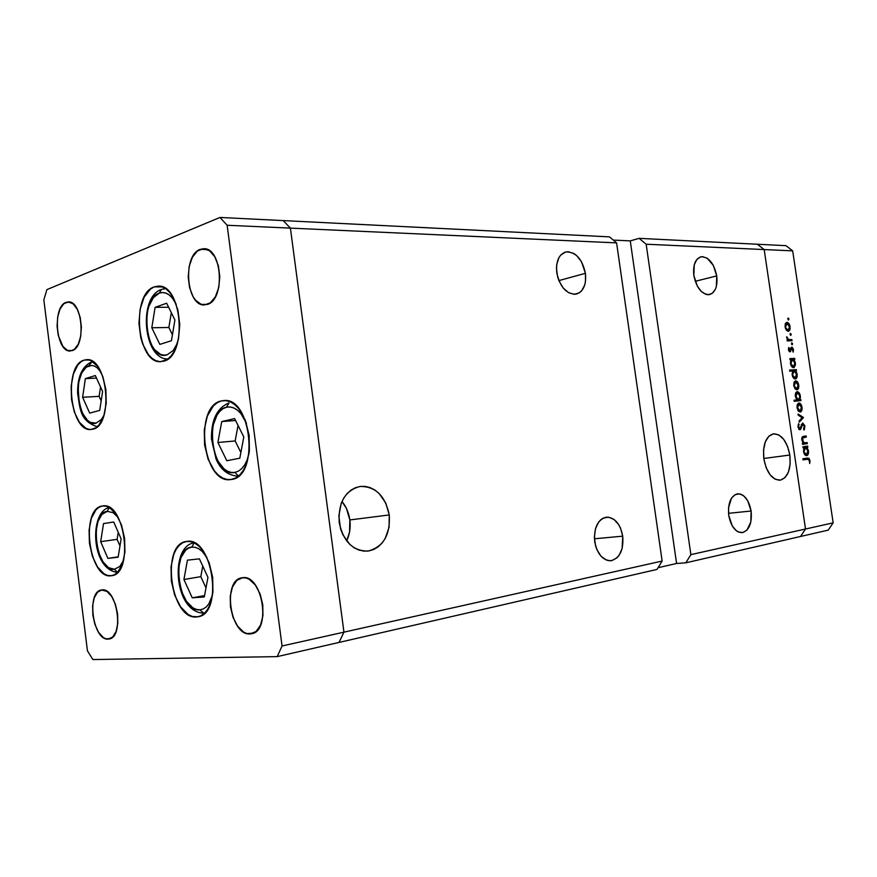 <?xml version="1.0" encoding="UTF-8"?>
<svg xmlns="http://www.w3.org/2000/svg" width="877" height="877" viewBox="0 0 877 877"><rect width="100%" height="100%" fill="white"/><g stroke="black" fill="none" stroke-linecap="round" stroke-linejoin="round"><path stroke-width="1.32" d="M102.335 506.018L102.806 505.952C124.896 501.26 134.148 574.051 111.609 575.707L107.553 575.444L104.023 573.799L97.468 566.904L92.359 556.171L89.421 543.214L89.081 529.916L91.383 518.197L96.021 509.8L99.024 507.279L102.335 506.018L105.843 506.106L109.417 507.52L116.159 514.185L121.519 525.038L124.611 538.412L124.929 552.181L122.44 564.13L117.551 572.407L114.459 574.753L111.083 575.772C88.862 579.423 80.026 508.353 102.335 506.018L103.256 505.908L102.335 506.018M84.06 360.14L86.582 359.691C107.816 356.95 113.9 425.959 92.721 429.226L89.279 429.412L85.825 428.272L79.401 422.275L74.392 412.19L71.508 399.539L71.147 386.176L73.383 374.019L77.9 364.865L80.827 361.883L84.06 360.14L87.492 359.702L90.978 360.622L97.577 366.356L102.828 376.529L105.876 389.563L106.216 403.398L103.804 415.83L99.046 424.885L96.021 427.702L91.175 429.478C70.039 432.569 63.166 365.38 84.06 360.14L89.092 359.954L84.06 360.14M154.231 286.878L158.353 286.132C182.383 284.17 187.514 356.325 163.725 361.171L159.757 361.631L155.777 360.644L151.951 358.276L148.41 354.615L142.71 344.069L140.748 337.579L138.939 323.339L140.123 309.186L144.157 297.139L150.482 289.026L154.231 286.878L158.189 286.132L162.212 286.845L166.126 289.015L169.798 292.545L173.065 297.336L177.888 309.866L179.785 324.633L178.459 339.278L174.139 351.447L171.07 355.996L167.551 359.274L160.875 361.653C136.955 364.174 130.706 293.992 154.231 286.878L162.42 286.932L154.231 286.878M221.322 400.932L223.679 400.57C251.578 396.503 259.559 476.88 231.495 479.467L227.044 479.478L222.594 477.987L218.329 475.071L214.405 470.861L208.09 459.208L204.56 444.792L204.286 429.708L207.334 416.104L213.286 405.996L217.112 402.762L221.322 400.932L225.762 400.603L230.256 401.809L234.63 404.505L238.719 408.605L245.385 420.379L249.145 435.31L249.375 450.997L246.053 464.942L243.214 470.532L239.75 474.917L235.781 477.932L230.684 479.576C202.861 484.334 193.62 406.117 221.322 400.932L226.025 400.636L221.322 400.932M186.779 541.438C212.289 535.935 224.019 613.856 197.994 616.783L192.304 616.465L188.171 614.536L180.541 606.818L174.655 595.044L171.333 580.98L171.037 566.652L173.832 554.132L176.288 549.134L179.336 545.264L182.876 542.655L186.779 541.438L190.89 541.657L195.067 543.334L199.145 546.404L202.949 550.778L209.154 562.705L212.672 577.263L212.936 592.139L209.888 604.933L207.279 609.888L204.078 613.637L200.416 616.027L196.437 616.969C170.5 619.896 160.59 543.652 186.538 541.471L186.779 541.438M66.06 302.368L68.351 301.918C82.646 300.548 86.22 347.27 72.1 350.657L67.354 350.362L62.925 346.47L58.233 335.354L57.071 326.047L57.718 316.794L60.085 308.956L63.835 303.727L68.417 301.918L73.142 303.859L77.286 309.296L80.191 317.408L81.386 326.946L80.684 336.395L78.206 344.288L74.348 349.397L70.27 350.986C56.04 352.532 52.072 306.698 66.06 302.368L70.631 302.357L66.06 302.368M250.022 633.928L253.113 633.282L246.799 633.512L243.565 632.021L237.601 626.178L233.008 617.309L230.443 606.763L230.267 596.064L232.526 586.801L236.889 580.333L242.743 577.68C262.42 574.314 271.497 631.089 251.611 633.731L250.022 633.928C230.07 635.88 222.078 579.96 241.942 577.779L245.955 577.943L249.211 579.291L255.317 584.992L260.096 593.937L262.782 604.768L262.936 615.753L260.535 625.169L255.985 631.55L250.022 633.928M200.219 249.375L203.924 248.717C222.177 247.742 225.356 299.967 207.345 304.44L201.195 304.363L195.494 300.142L193.083 296.667L189.575 287.667L188.215 277.066L189.18 266.422L192.359 257.301L197.303 251.074L203.278 248.717L209.406 250.647L214.712 256.643L218.373 265.797L219.798 276.693L218.735 287.601L215.391 296.799L210.305 302.872L204.396 304.944C186.198 306.27 182.328 255.097 200.219 249.375L207.542 249.583L200.219 249.375M108.134 639.103L110.042 638.73L105.657 638.719L103.179 637.415L98.553 632.273L94.935 624.49L92.852 615.237L92.611 605.886L94.256 597.796L97.533 592.183L101.984 589.914C117.156 587.184 124.479 637.305 109.11 638.993L108.134 639.103C92.809 640.747 86.176 591.405 101.502 589.98L106.95 591.383L111.675 596.404L115.413 604.253L117.573 613.714L117.803 623.306L116.071 631.506L112.673 637.053L108.134 639.103M343.948 632.153L290.397 228.119L283.183 220.587L219.984 217.441L46.876 289.629L43.85 299.901L87.448 650.866L92.885 659.559L277.209 656.621L282.043 645.987L227.143 225.257L219.984 217.441L609.504 236.867L616.597 242.885L662.135 561.061L282.043 645.987L277.209 656.621L339.004 642.435L343.948 632.153L290.397 228.119L283.183 220.587L290.397 228.119L227.143 225.257L616.597 242.885L290.397 228.119L283.183 220.587L609.504 236.867L616.597 242.885L662.135 561.061L343.948 632.153L290.397 228.119L343.948 632.153L339.004 642.435L343.948 632.153L282.043 645.987L227.143 225.257L219.984 217.441L46.876 289.629L43.85 299.901L87.448 650.866L92.885 659.559L277.209 656.621L657.026 569.425L662.135 561.061L657.026 569.425L339.004 642.435L343.948 632.153M556.785 272.736C555.777 261.225 558.879 254.286 566.06 251.929C575.783 251.863 582.24 258.989 585.43 273.306L558.89 280.596L585.43 273.306L581.396 261.554L576.682 255.602L573.953 253.563L568.252 251.754L565.512 252.061L560.743 255.064L558.912 257.663L556.731 264.536L556.467 268.548L557.651 276.946L559.055 281.002L563.198 288.007L568.559 292.688L574.282 294.332L579.5 292.732L581.67 290.78L584.729 284.981L585.507 281.353L585.43 273.306C586.472 284.839 583.348 291.789 576.046 294.168C566.443 294.233 560.019 287.086 556.785 272.736M594.705 541.646C593.751 527.833 597.621 519.666 606.292 517.156C614.722 517.342 620.214 523.668 622.736 536.165L594.42 538.785L622.736 536.165L620.532 528.162L618.734 524.698L614.086 519.48L608.605 517.156L603.135 518.132L600.657 519.842L598.487 522.297L595.395 529.028L594.376 537.316L595.582 545.867L596.974 549.813L601.063 556.281L606.336 560.041L609.153 560.71L611.949 560.546L617.046 557.761L619.151 555.262L622.111 548.542L622.736 536.165C623.744 549.967 619.842 558.145 611.039 560.699C602.707 560.491 597.259 554.143 594.705 541.646M728.743 515.413C727.746 503.157 730.684 495.965 737.557 493.828C744.343 494.08 748.859 499.813 751.118 511.028L728.502 513.308L751.118 511.028L747.708 500.745L743.893 496.02L741.712 494.584L739.464 493.861L735.09 494.639L731.44 498.268L728.524 507.772L728.743 515.413L732.24 525.871L736.154 530.596L738.357 531.977L742.863 532.547L746.908 530.168L750.822 522.045L751.118 511.028C752.159 523.262 749.199 530.475 742.238 532.646C735.518 532.394 731.023 526.638 728.743 515.413M693.839 275.466C692.841 264.986 695.264 258.759 701.118 256.786C708.802 256.917 714.01 263.286 716.739 275.915L695.242 281.298L716.739 275.915L713.319 265.391L707.213 258.266L702.63 256.665L700.449 256.95L696.689 259.658L694.255 264.832L693.839 275.466L697.358 286.165L701.326 291.493L705.897 294.365L708.188 294.738L712.332 293.302L715.402 289.224L716.377 286.373L716.739 275.915C717.77 286.384 715.325 292.622 709.405 294.628C701.797 294.508 696.612 288.116 693.839 275.466M789.826 455.042L763.79 458.474L789.826 455.042L787.568 446.415L783.709 439.355L778.809 434.915L773.591 433.797L768.844 436.209L765.314 441.822L763.549 449.802L763.856 458.923C762.606 444.661 765.807 436.286 773.481 433.808C781.571 434.126 787.02 441.197 789.826 455.042C791.142 469.283 787.897 477.669 780.113 480.201C772.122 479.894 766.706 472.802 763.856 458.923L766.18 467.748L770.17 474.885L775.18 479.237L780.42 480.157L785.09 477.548L788.5 471.859L790.155 463.955L789.826 455.042M349.835 519.94C348.827 512.804 346.218 506.654 341.997 501.491L346.437 508.441L349.835 519.94L389.267 514.952L349.835 519.94C350.778 527.494 349.715 534.488 346.667 540.923L349.572 531.988L349.835 519.94M339.191 522.44C338.182 502.499 345.132 490.506 360.03 486.461C375.499 486.286 385.244 495.79 389.267 514.952L385.792 503.08L379.116 493.499L374.874 490.035L370.204 487.634L365.303 486.417L360.348 486.417L355.525 487.667L351.019 490.111L347.007 493.685L343.663 498.246L341.131 503.628L338.84 515.972L340.539 528.765L342.83 534.696L349.813 544.409L354.22 547.829L359.011 550.098L363.999 551.129L368.965 550.92L373.745 549.462L378.14 546.842L381.999 543.159L385.167 538.566L389.059 527.384L389.267 514.952C390.418 534.926 383.348 546.963 368.055 551.052C352.905 551.118 343.28 541.58 339.191 522.44M764.185 249.561L805.514 529.017L690.879 554.637L646.163 244.223L764.185 249.561L757.388 244.244L639.114 238.347L630.267 240.89L613.308 240.09L630.267 240.89L639.114 238.347L757.388 244.244L764.185 249.561L646.163 244.223L639.114 238.347L646.163 244.223L690.879 554.637L685.792 562.826L800.548 536.483L805.514 529.017L764.185 249.561L805.514 529.017L690.879 554.637L685.792 562.826L676.584 563.483L658.079 567.704L676.584 563.483L630.267 240.89L676.584 563.483L685.792 562.826L800.548 536.483L805.514 529.017L833.15 522.845L792.676 250.855L764.185 249.561L805.514 529.017L800.548 536.483L828.228 530.125L800.548 536.483L805.514 529.017L833.15 522.845L828.228 530.125L833.15 522.845L792.676 250.855L785.967 245.67L792.676 250.855L764.185 249.561L757.388 244.244L785.967 245.67L757.388 244.244L764.185 249.561M807.158 442.578L807.322 443.652L802.543 444.321L802.378 443.247L803.244 443.126L801.731 439.015L803.135 436.439L806.182 435.99L806.336 437.064L802.674 437.963L803.058 441.855L804.297 442.863L807.158 442.578L804.132 442.83L802.422 440.024L803.025 437.634L806.336 437.064L806.182 435.99L803.705 436.318C802.291 436.308 801.655 437.502 801.797 439.914L803.244 443.126L802.378 443.247L802.543 444.321L807.322 443.652L802.543 444.31L807.322 443.652L807.158 442.578M802.63 423.01L804.779 425.564L804.472 429.324L804.012 430.026L803.529 429.05L804.231 426.288L802.773 424.084L800.69 429.27L799.331 429.609L797.96 426.737L798.629 423.646L798.75 427.34L799.78 428.678L802.63 423.01L799.78 428.678L798.684 427.022L798.629 423.646L797.993 426.989L799.967 429.752L802.773 424.084L804.231 426.288L804.012 430.026L804.9 426.211L804.231 426.31L804.9 426.211L802.63 423.01M803.431 417.463L799.254 422.166L799.09 421.004L802.148 417.693L798.223 415.183L798.048 414.021L803.431 417.463L798.048 414.021L798.223 415.183L802.148 417.693L799.09 421.004L799.254 422.166L803.453 417.616L802.104 417.66L803.431 417.463M800.219 412.058L798.103 410.743L797.04 407.805L797.215 404.746L798.64 403.058L800.822 404.154L801.929 406.84L801.775 410.557L800.219 412.058C801.688 411.631 802.291 410.041 802.006 407.279C801.468 404.549 800.427 403.124 798.87 403.025L797.346 404.396L797.04 407.805L798.333 411.05L800.219 412.058M796.919 389.848L795.033 388.807L793.74 385.54L794.047 382.153L795.582 380.815L797.533 381.988L798.651 384.685L798.487 388.379L797.029 389.837C798.443 389.355 799.002 387.787 798.717 385.124C798.191 382.394 797.138 380.958 795.582 380.815L794.047 382.153L793.74 385.54L795.033 388.807L796.919 389.848M790.901 359.658L790.002 359.713L789.848 358.638L794.672 358.364L794.825 359.427L793.992 359.471L795.516 364.722L794.091 367.562L791.865 366.718L790.44 363.253L790.901 359.658L790.44 363.253C790.988 366.005 792.041 367.474 793.608 367.671L795.439 362.968L793.992 359.471L794.825 359.427L794.672 358.364L789.848 358.638L790.002 359.713L790.901 359.658M788.916 319.009L788.182 319.853L788.017 318.11L788.872 318.811L788.16 318.033L787.809 319.031L788.511 320.006L788.916 319.009L787.853 319.228L788.916 319.009M788.248 331.331L785.518 328.711L785.233 323.898L787.162 322.341L789.475 324.633L790.155 328.491L789.53 330.53L788.248 331.331L790.067 326.759C789.53 324.03 788.478 322.561 786.91 322.33L785.364 323.569L785.058 326.891L786.351 330.19L788.248 331.331M791.197 334.367L790.462 335.222L790.298 333.479L791.153 334.181L790.451 333.403L790.089 334.411L790.791 335.376L791.197 334.367L790.133 334.586L791.197 334.367M791.887 339.618L792.041 340.693L787.217 340.89L787.053 339.816L787.765 339.783L786.68 336.757L788.379 339.476L791.887 339.618L788.576 339.563L786.68 336.757L787.765 339.783L787.053 339.816L787.217 340.89L792.041 340.693L791.887 339.618L788.971 340.21L791.887 339.618M792.589 343.806L791.865 344.672L791.701 342.918L792.556 343.62L791.865 342.841L791.492 343.85L792.194 344.825L792.589 343.806L791.525 344.014L792.589 343.806M790.034 351.841L788.576 350.362L788.796 347.435L789.848 350.767L790.999 347.588L792.26 347.303L793.411 349.375L793.17 352.137L791.876 348.213L790.034 351.841L791.876 348.213L793.17 352.137L793.455 349.627L791.69 347.149L789.881 350.767L788.796 347.435L788.434 349.704L790.034 351.841M792.622 370.982L789.728 371.179L789.563 370.105L796.338 369.645L796.502 370.708L795.669 370.774L796.908 373.251L797.072 376.814L795.527 378.952L793.542 378.053L792.117 374.589L792.622 370.982L792.117 374.589C792.665 377.351 793.729 378.809 795.286 378.985L795.417 378.974C796.809 378.491 797.379 376.913 797.105 374.26L795.669 370.774L796.502 370.708L796.338 369.645L789.563 370.105L789.728 371.179L792.622 370.982M799.89 399.66L800.778 399.572L800.942 400.636L794.189 401.304L794.025 400.23L796.853 399.956L795.275 395.582L796.491 391.931L798.202 391.942L799.703 393.85L800.438 397.062L799.89 399.66L800.339 396.042C799.802 393.291 798.75 391.844 797.193 391.69L797.105 391.701C795.68 392.172 795.099 393.762 795.362 396.481L796.853 399.956L794.025 400.23L794.189 401.304L800.942 400.636L800.778 399.572L797.84 400.055L797.971 400.932L797.84 400.055L800.778 399.572L796.952 400.142L799.89 399.66M803.957 447.741L803.069 447.862L802.904 446.788L807.684 446.097L807.838 447.171L807.015 447.292L808.528 452.51L807.553 455.196L805.163 455.097L803.507 451.436L803.957 447.741L803.507 451.436C804.056 454.187 805.108 455.601 806.654 455.667C808.123 455.174 808.726 453.53 808.451 450.734L807.015 447.292L807.838 447.171L807.684 446.097L802.904 446.788L803.069 447.862L803.957 447.741M809.318 460.568L808.495 459.164L803.036 459.855L802.872 458.77L808.901 458.232L810.019 460.732L809.668 463.527L809.318 460.568L809.986 460.524L807.443 458.068L802.872 458.77L803.036 459.855L807.585 459.142L809.318 460.568L809.668 463.527L809.986 460.524L809.318 460.611M786.362 322.451L786.91 322.33L786.362 322.451M789.486 326.88L790.067 326.759L789.486 326.88M785.649 326.88L787.075 323.405L789.475 326.781L788.27 330.234L786.658 330.552L788.094 330.256L785.068 327L787.316 330.037L788.785 329.982L789.541 327.45L788.215 323.942L786.22 323.821L785.649 326.88M787.075 339.925L787.765 339.783L787.075 339.925M786.625 337.459L787.283 337.327L786.625 337.459M786.713 337.985L787.283 337.875L786.713 337.985M787.721 339.739L788.576 339.563L787.721 339.739M787.118 340.287L790.265 339.684L787.349 340.276L788.971 340.21L789.059 340.813L788.971 340.21L787.349 340.276M788.5 348.301L789.311 348.147L788.5 348.301M788.445 349.78L789.026 349.671L788.445 349.78M788.84 350.964L789.881 350.767M792.874 349.737L793.455 349.627L792.874 349.737M790.648 348.684L791.46 348.531L790.648 348.684M790.396 350.022L791.153 349.868L790.396 350.022M789.421 351.655L790.714 351.403L789.421 351.655M789.903 359.022L794.672 358.364L791.745 358.912L791.854 359.669L791.745 358.912L789.903 359.022M792.994 359.669L793.992 359.471L792.994 359.669M794.858 363.078L795.439 362.968L794.858 363.078M791.032 363.199L792.424 359.57L794.836 362.968L793.532 366.586L791.997 366.871L793.455 366.597L790.451 363.308L792.676 366.367L794.233 366.18L794.88 363.308L793.586 360.085L791.547 360.041L791.032 363.199M792.128 359.625L790.78 359.877L792.128 359.625M789.618 370.445L796.338 369.645L793.411 370.182L793.532 370.982L793.411 370.182L789.618 370.445M794.639 370.96L795.669 370.774L794.639 370.96M796.524 374.358L797.105 374.26L796.524 374.358M792.709 374.534L794.102 370.883L796.513 374.26L795.132 377.91L793.652 378.173L795.132 377.91L792.128 374.632L794.354 377.691L795.91 377.483L796.557 374.6L795.264 371.377L793.225 371.366L792.709 374.534M793.849 370.927L792.523 371.168L793.849 370.927M798.136 385.222L798.717 385.124L798.136 385.222M795.538 381.923L794.54 383.008L794.343 385.496L795.746 381.89L798.136 385.178L796.765 388.774L795.242 389.037L796.765 388.774L793.751 385.595L795.614 388.292L796.952 388.741L797.96 387.667L798.081 384.839L796.513 382.087L794.036 382.186L795.658 381.901M794.058 400.416L796.853 399.956L794.058 400.416M795.055 400.263L798.377 399.802L795.965 396.448L797.346 392.753L800.339 396.042L798.399 399.802L795.571 400.263M797.018 400.033L797.84 400.055L797.018 400.033M795.965 396.448L795.373 396.547L795.965 396.448L797.215 399.331L799.079 399.484L799.802 396.448L798.498 393.269L795.669 393.039L797.346 392.753L796.152 393.926L795.965 396.448M801.425 407.367L800.065 410.984L798.498 411.236L800.065 410.984L797.631 407.739L799.035 404.089L801.425 407.345L801.096 406.04L799.802 404.275L798.673 404.187L797.05 407.838L800.065 410.984L801.249 409.844L801.425 407.345M798.947 404.111L797.357 404.363M801.457 424.282L802.773 424.084L801.457 424.282M801.304 424.731L802.203 424.589L801.304 424.731M800.723 426.989L801.468 426.88L800.723 426.989M798.903 429.248L800.865 428.952L798.903 429.248M798.147 424.731L799.188 424.578L798.147 424.731M798.015 427.121L798.684 427.022L798.015 427.121M798.618 428.853L799.78 428.678L798.618 428.853M803.299 436.395L806.182 435.99L803.299 436.395M803.233 436.417L803.387 437.459L803.233 436.417M801.918 437.667L804.099 437.36L801.918 437.667M801.885 437.798L803.025 437.634L801.885 437.798M801.83 440.111L802.422 440.024L801.83 440.111M803.113 442.973L804.132 442.83L803.113 442.973M803.244 443.115L805.437 442.819L803.244 443.115M804.209 442.984L804.362 444.058L804.209 442.984M804.735 446.525L804.889 447.577L807.838 447.171L804.077 447.708L804.889 447.577L804.735 446.525M807.87 450.811L808.451 450.734L807.87 450.811M804.099 451.326L805.47 447.522L803.058 447.84L805.47 447.522L807.86 450.778L806.5 454.593L804.889 454.801L806.5 454.593L803.507 451.403L805.733 454.418L807.498 453.749L807.805 450.438L806.237 447.665L804.45 448.311L804.099 451.326M805.239 458.408L806.522 459.285L805.239 458.408M103.957 415.347L101.359 419.491L96.097 423.131C77.987 429.05 70.664 370.291 88.906 365.764L91.745 362.091L89.717 363.023M91.745 362.091L92.995 361.784M96.097 423.131L90.353 422.374L87.568 420.379L82.701 413.571L79.336 403.946L78.086 387.371L78.766 382.087L81.649 373.065L86.198 367.2L91.767 365.413L94.672 366.191L97.5 368.066L101.118 372.352M89.695 413.111L99.715 410.392L102.598 391.493L95.341 375.553L85.365 378.623L82.613 397.281L89.695 413.111L82.613 397.281L85.365 378.623L96.503 378.108L85.365 378.623L95.341 375.553L102.598 391.493L99.715 410.392L89.695 413.111M92.984 361.773L91.23 362.157L88.906 365.764M100.548 386.987L99.123 396.349L82.613 397.281L99.123 396.349L101.173 400.855L99.123 396.349L100.548 386.987M123.646 560.184L119.82 566.443L114.427 569.272L117.584 572.385L114.427 569.272C95.889 572.473 88.5 513.166 107.169 511.357L109.384 507.509L107.169 511.357L113.067 512.628L118.242 517.573M114.427 569.272L108.551 567.671L103.069 561.96L98.794 553.047L96.349 542.249L96.064 531.177L98.005 521.431L101.885 514.47L107.169 511.357M107.882 558.397L118.143 557.18L121.136 538.873L113.725 522.001L103.53 523.58L100.669 541.668L107.882 558.397L118.198 556.84L107.882 558.397L100.669 541.668L103.53 523.58L113.725 522.001L121.136 538.873L118.143 557.18L107.882 558.397M118.242 532.284L117.09 539.366L100.669 541.668L117.09 539.366L119.974 545.954L117.09 539.366L118.242 532.284M212.618 594.705L208.836 603.891L206.183 607.016L203.135 609.011L199.824 609.822L203.672 613.078L199.824 609.822C178.053 612.442 169.908 548.366 191.8 547.116L194.179 542.852L191.8 547.116L195.231 547.325L198.706 548.728L202.094 551.293L206.917 557.454M199.824 609.822L196.382 609.427L192.94 607.849L186.571 601.458L181.638 591.679L178.853 579.971L178.623 568.033L180.969 557.619L185.584 550.274L188.544 548.114L191.8 547.116M192.238 597.829L204.297 596.963L207.959 577.351L199.408 558.857L187.426 560.151L183.929 579.511L192.238 597.829L204.549 595.593L192.238 597.829L183.929 579.511L187.426 560.151L199.408 558.857L207.959 577.351L204.297 596.963L192.238 597.829M202.762 566.103L200.811 576.638L183.929 579.511L200.811 576.638L205.985 587.897L200.811 576.638L202.762 566.103M234.937 472.396C211.467 478.031 202.905 411.488 226.474 407.213L229.04 403.003L226.474 407.213L230.18 406.961L233.918 407.98L237.557 410.228L240.956 413.648L246.448 423.328C241.208 411.269 234.554 405.898 226.474 407.213L222.966 408.704L219.776 411.379L217.014 415.117L213.166 425.159L212.223 431.078L212.442 443.652L215.391 455.645L217.781 460.874L223.953 468.811L227.516 471.223L231.221 472.429L234.937 472.396L238.467 476.079L234.937 472.396L238.5 471.102L241.789 468.581L244.672 464.931L247.029 460.282L249.101 453.212M228.678 403.091C216.97 408.057 211.225 419.995 211.445 438.884L216.17 459.384C219.436 466.367 225.016 475.268 238.073 476.178L238.391 476.145M226.803 460.732L239.794 458.211L243.806 436.987L234.641 418.592L221.728 421.574L217.902 442.49L226.803 460.732L217.902 442.49L221.728 421.574L235.606 420.511L221.728 421.574L234.641 418.592L243.806 436.987L239.794 458.211L226.803 460.732M238.051 425.433L235.146 440.956L217.902 442.49L235.146 440.956L240.868 452.521L235.146 440.956L238.051 425.433M177.538 342.962L173.284 350.449L167.178 354.779C146.24 362.519 138.226 299.463 159.285 293.104L161.489 289.388L165.6 288.632L161.532 289.377M167.178 354.779L163.867 355.185L160.546 354.385L154.396 349.408L151.798 345.417L149.627 340.638L146.93 329.412L146.481 323.383L147.479 311.598L148.893 306.27L153.311 297.742L159.285 293.104L162.585 292.512L165.928 293.126L169.195 294.935L172.243 297.884L176.255 304.396C171.519 294.902 165.863 291.142 159.285 293.104L161.489 289.388M159.855 344.398L171.443 340.704L174.918 319.973L166.641 303.223L155.119 307.334L151.798 327.768L159.855 344.398L151.798 327.768L155.119 307.334L168.625 307.257L155.119 307.334L166.641 303.223L174.918 319.973L171.443 340.704L159.855 344.398M171.322 312.716L168.866 327.472L151.798 327.768L168.866 327.472L172.44 334.74L168.866 327.472L171.322 312.716M566.06 251.929L564.591 252.368M701.118 256.786L700.274 257.005M367.101 551.151L368.055 551.052M611.039 560.699L610.381 560.743M786.822 323.438L785.288 323.756M788.27 330.234L786.68 330.574M792.227 359.592L790.791 359.866M793.532 366.586L791.997 366.871M793.926 370.905L792.523 371.157M798.399 399.802L795.461 400.285M807.585 459.142L804.626 459.526M90.627 362.354C81.736 367.134 77.406 377.483 77.614 393.4C80.136 408.046 79.467 420.883 97.281 426.715M109.351 507.487C89.235 511.423 90.693 569.655 117.562 572.396M194.113 542.819C169.678 546.228 173.865 611.664 203.113 613.133M160.809 289.651C137.919 298.147 143.609 359.965 167.989 358.956"/></g></svg>
